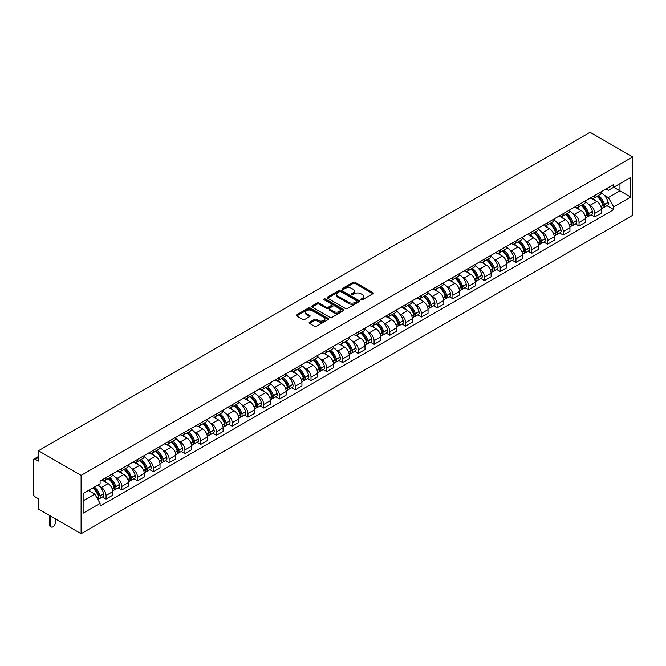 <?xml version="1.0" encoding="UTF-8"?>
<svg xmlns="http://www.w3.org/2000/svg" width="666" height="666" viewBox="0 0 666 666"><rect width="100%" height="100%" fill="white"/><g stroke="black" fill="none" stroke-linecap="round" stroke-linejoin="round"><path stroke-width="1" d="M360.972 299.817A0.982 0.566 0 0 0 362.362 299.817L372.902 293.731A1.407 0.808 0 0 0 373.31 293.157A1.407 0.808 0 0 0 372.902 292.582L355.045 282.276A1.407 0.808 0 0 0 353.063 282.276L342.524 288.361A0.982 0.566 0 0 0 343.906 289.161L345.271 288.378A4.487 2.589 0 0 1 351.623 288.378L353.113 289.235A4.487 2.589 0 0 1 354.429 291.067A4.487 2.589 0 0 1 353.113 292.898L351.748 293.689A0.982 0.566 0 0 0 353.138 294.489L354.503 293.706A4.487 2.589 0 0 1 360.847 293.706L362.337 294.563A4.487 2.589 0 0 1 363.653 296.395A4.487 2.589 0 0 1 362.337 298.226L360.972 299.017A0.982 0.566 0 0 0 360.972 299.817L360.972 299.017M309.515 322.252A1.407 0.808 0 0 0 309.099 322.827A1.407 0.808 0 0 0 309.515 323.401L314.519 326.29A1.407 0.808 0 0 0 316.508 326.29L328.213 319.53A1.407 0.808 0 0 0 328.621 318.964A1.407 0.808 0 0 0 328.213 318.39L310.356 308.075A1.407 0.808 0 0 0 308.375 308.075L296.67 314.835A1.407 0.808 0 0 0 296.253 315.409A1.407 0.808 0 0 0 296.67 315.984L302.714 319.472A1.407 0.808 0 0 0 304.703 319.472L309.715 316.583A1.407 0.808 0 0 0 310.123 316.009A1.407 0.808 0 0 0 309.715 315.434L306.71 313.703A3.755 2.165 0 0 1 305.611 312.171A3.755 2.165 0 0 1 307.925 310.173A3.755 2.165 0 0 1 312.021 310.639L323.776 317.424A3.755 2.165 0 0 1 324.875 318.964A3.755 2.165 0 0 1 322.552 320.962A3.755 2.165 0 0 1 318.465 320.496L316.508 319.364A1.407 0.808 0 0 0 314.519 319.364L309.515 322.252L309.515 323.401M81.102 475.366L38.453 450.749L590.051 132.284L632.7 156.91L81.102 475.366L81.102 533.716L632.7 215.251L632.7 156.91M345.371 308.483A1.407 0.808 0 0 0 347.361 308.483L359.066 301.723A1.407 0.808 0 0 0 359.474 301.149A1.407 0.808 0 0 0 359.066 300.574L341.208 290.268A1.407 0.808 0 0 0 339.219 290.268L327.514 297.028A1.407 0.808 0 0 0 327.106 297.594A1.407 0.808 0 0 0 327.514 298.168L345.371 308.483M324.484 300.033A0.982 0.566 0 0 1 325.483 300.166L325.483 299.001L343.639 309.482A1.407 0.808 0 0 1 344.047 310.056A1.407 0.808 0 0 1 343.639 310.631L331.934 317.382A1.407 0.808 0 0 1 329.945 317.382L312.088 307.076L317.099 304.204L317.099 303.038L312.088 305.927A1.407 0.808 0 0 0 311.68 306.502A1.407 0.808 0 0 0 312.088 307.076L312.088 305.927M317.099 304.204A1.407 0.808 0 0 1 319.089 304.204L319.089 303.038A1.407 0.808 0 0 0 317.099 303.038M319.089 303.038L326.323 307.217A1.407 0.808 0 0 0 328.313 307.217L331.635 305.303A1.407 0.808 0 0 0 332.043 304.728A1.407 0.808 0 0 0 331.635 304.154L324.092 299.8A0.982 0.566 0 0 1 325.483 299.001M38.453 450.749L38.453 461.072L35.323 459.265A2.855 1.648 -120 0 0 33.891 459.124A2.855 1.648 -120 0 0 33.3 460.431L33.3 493.456A2.855 1.648 -120 0 0 35.323 496.961L38.453 498.767L38.453 509.09L81.102 533.716M594.805 195.413A6.577 3.796 60 0 1 593.439 198.368L600.108 194.514A6.577 3.796 -120 0 0 601.473 191.567M588.469 204.304L590.151 205.278A6.577 3.796 60 0 1 594.805 213.328L601.473 209.482A6.577 3.796 -120 0 0 596.819 201.423L592.049 198.668M601.473 209.482L601.473 213.037L594.805 216.891L591.183 214.802M593.439 198.368A6.577 3.796 60 0 1 590.201 198.068M594.805 213.328L594.805 216.891M579.037 204.52A6.577 3.796 60 0 1 577.672 207.467L584.348 203.621A6.577 3.796 -120 0 0 585.705 200.666M575.416 223.901L579.037 225.99L585.705 222.136L585.705 218.581A6.577 3.796 -120 0 0 581.06 210.531L576.281 207.775M577.672 207.467A6.577 3.796 60 0 1 574.442 207.176M572.702 213.411L574.383 214.377A6.577 3.796 60 0 1 579.037 222.427L579.037 225.99M563.269 213.62A6.577 3.796 60 0 1 561.913 216.575L568.581 212.72A6.577 3.796 -120 0 0 569.938 209.773M559.656 233.008L563.269 235.09L569.938 231.244L569.938 227.68A6.577 3.796 -120 0 0 565.292 219.63L560.514 216.875M561.913 216.575A6.577 3.796 60 0 1 558.674 216.275M556.942 222.511L558.624 223.485A6.577 3.796 60 0 1 563.269 231.535L563.269 235.09M547.502 222.719A6.577 3.796 60 0 1 546.145 225.674L552.813 221.82A6.577 3.796 -120 0 0 554.17 218.873M543.889 242.108L547.502 244.197L554.179 240.343L554.179 236.788A6.577 3.796 -120 0 0 549.525 228.729L544.755 225.974M546.145 225.674A6.577 3.796 60 0 1 542.907 225.374M541.175 231.61L542.857 232.584A6.577 3.796 60 0 1 547.502 240.634L547.502 244.197M531.743 231.826A6.577 3.796 60 0 1 530.377 234.773L537.046 230.927A6.577 3.796 -120 0 0 538.411 227.972M528.121 251.207L531.743 253.296L538.411 249.45L538.411 245.887A6.577 3.796 -120 0 0 533.757 237.837L528.987 235.081M530.377 234.773A6.577 3.796 60 0 1 527.139 234.482M525.407 240.717L527.089 241.683A6.577 3.796 60 0 1 531.743 249.742L531.743 253.296M515.975 240.925A6.577 3.796 60 0 1 514.61 243.881L521.278 240.026A6.577 3.796 -120 0 0 522.644 237.079M512.354 260.314L515.975 262.396L522.644 258.55L522.644 254.986A6.577 3.796 -120 0 0 517.998 246.936L513.22 244.181M514.61 243.881A6.577 3.796 60 0 1 511.371 243.581M509.64 249.817L511.322 250.791A6.577 3.796 60 0 1 515.975 258.841L515.975 262.396M500.208 250.033A6.577 3.796 60 0 1 498.842 252.98L505.519 249.126A6.577 3.796 -120 0 0 506.876 246.179M496.586 269.414L500.208 271.503L506.876 267.649L506.876 264.094A6.577 3.796 -120 0 0 502.231 256.035L497.452 253.28M498.842 252.98A6.577 3.796 60 0 1 495.612 252.68M493.881 258.916L495.562 259.89A6.577 3.796 60 0 1 500.208 267.94L500.208 271.503M484.44 259.132A6.577 3.796 60 0 1 483.083 262.079L489.751 258.233A6.577 3.796 -120 0 0 491.108 255.278M480.827 278.513L484.44 280.602L491.108 276.756L491.108 273.193A6.577 3.796 -120 0 0 486.463 265.143L481.693 262.387M483.083 262.079A6.577 3.796 60 0 1 479.845 261.788M478.113 268.023L479.795 268.989A6.577 3.796 60 0 1 484.44 277.048L484.44 280.602M468.673 268.231A6.577 3.796 60 0 1 467.316 271.187L473.984 267.332A6.577 3.796 -120 0 0 475.349 264.385M465.059 287.62L468.673 289.71L475.349 285.856L475.349 282.292A6.577 3.796 -120 0 0 470.695 274.242L465.925 271.487M467.316 271.187A6.577 3.796 60 0 1 464.077 270.887M462.346 277.123L464.027 278.097A6.577 3.796 60 0 1 468.673 286.147L468.673 289.71M452.913 277.339A6.577 3.796 60 0 1 451.548 280.286L458.216 276.44A6.577 3.796 -120 0 0 459.582 273.485M449.292 296.72L452.913 298.809L459.582 294.955L459.582 291.4A6.577 3.796 -120 0 0 454.928 283.35L450.158 280.586M451.548 280.286A6.577 3.796 60 0 1 448.31 279.995M446.578 286.23L448.26 287.196A6.577 3.796 60 0 1 452.913 295.246L452.913 298.809M437.146 286.438A6.577 3.796 60 0 1 435.78 289.394L442.457 285.539A6.577 3.796 -120 0 0 443.814 282.584M433.524 305.819L437.146 307.908L443.814 304.062L443.814 300.499A6.577 3.796 -120 0 0 439.169 292.449L434.39 289.693M435.78 289.394A6.577 3.796 60 0 1 432.55 289.094M430.81 295.329L432.492 296.303A6.577 3.796 60 0 1 437.146 304.354L437.146 307.908M421.378 295.538A6.577 3.796 60 0 1 420.021 298.493L426.69 294.638A6.577 3.796 -120 0 0 428.047 291.691M417.765 314.926L421.378 317.016L428.047 313.162L428.047 309.607A6.577 3.796 -120 0 0 423.401 301.548L418.623 298.793M420.021 298.493A6.577 3.796 60 0 1 416.783 298.193M415.051 304.429L416.733 305.403A6.577 3.796 60 0 1 421.378 313.453L421.378 317.016M405.611 304.645A6.577 3.796 60 0 1 404.254 307.592L410.922 303.746A6.577 3.796 -120 0 0 412.279 300.791M401.998 324.026L405.611 326.115L412.287 322.261L412.287 318.706A6.577 3.796 -120 0 0 407.634 310.656L402.863 307.9M404.254 307.592A6.577 3.796 60 0 1 401.015 307.301M399.284 313.536L400.965 314.502A6.577 3.796 60 0 1 405.611 322.552L405.611 326.115M389.843 313.744A6.577 3.796 60 0 1 388.486 316.7L395.154 312.845A6.577 3.796 -120 0 0 396.52 309.898M386.23 333.133L389.851 335.214L396.52 331.368L396.52 327.805A6.577 3.796 -120 0 0 391.866 319.755L387.096 316.999M388.486 316.7A6.577 3.796 60 0 1 385.248 316.4M383.516 322.635L385.198 323.609A6.577 3.796 60 0 1 389.851 331.66L389.851 335.214M374.084 322.844A6.577 3.796 60 0 1 372.719 325.799L379.387 321.944A6.577 3.796 -120 0 0 380.752 318.997M370.463 342.232L374.084 344.322L380.752 340.468L380.752 336.913A6.577 3.796 -120 0 0 376.107 328.854L371.328 326.099M372.719 325.799A6.577 3.796 60 0 1 369.48 325.499M367.749 331.735L369.43 332.709A6.577 3.796 60 0 1 374.084 340.759L374.084 344.322M358.316 331.951A6.577 3.796 60 0 1 356.951 334.898L363.628 331.052A6.577 3.796 -120 0 0 364.985 328.097M354.695 351.332L358.316 353.421L364.985 349.575L364.985 346.012A6.577 3.796 -120 0 0 360.339 337.962L355.561 335.206M356.951 334.898A6.577 3.796 60 0 1 353.721 334.607M351.989 340.842L353.671 341.808A6.577 3.796 60 0 1 358.316 349.866L358.316 353.421M342.549 341.05A6.577 3.796 60 0 1 341.192 344.006L347.86 340.151A6.577 3.796 -120 0 0 349.217 337.204M338.936 360.439L342.549 362.52L349.217 358.674L349.217 355.111A6.577 3.796 -120 0 0 344.572 347.061L339.802 344.305M341.192 344.006A6.577 3.796 60 0 1 337.953 343.706M336.222 349.941L337.903 350.915A6.577 3.796 60 0 1 342.549 358.966L342.549 362.52M326.781 350.158A6.577 3.796 60 0 1 325.424 353.105L332.093 349.25A6.577 3.796 -120 0 0 333.458 346.303M323.168 369.538L326.781 371.628L333.458 367.774L333.458 364.219A6.577 3.796 -120 0 0 328.804 356.16L324.034 353.405M325.424 353.105A6.577 3.796 60 0 1 322.186 352.805M320.454 359.041L322.136 360.015A6.577 3.796 60 0 1 326.781 368.065L326.781 371.628M311.022 359.257A6.577 3.796 60 0 1 309.657 362.204L316.325 358.358A6.577 3.796 -120 0 0 317.69 355.403M307.401 378.638L311.022 380.727L317.69 376.881L317.69 373.318A6.577 3.796 -120 0 0 313.037 365.268L308.266 362.512M309.657 362.204A6.577 3.796 60 0 1 306.418 361.913M304.687 368.148L306.368 369.114A6.577 3.796 60 0 1 311.022 377.172L311.022 380.727M295.254 368.356A6.577 3.796 60 0 1 293.889 371.312L300.566 367.457A6.577 3.796 -120 0 0 301.923 364.51M291.633 387.745L295.254 389.835L301.923 385.98L301.923 382.417A6.577 3.796 -120 0 0 297.277 374.367L292.499 371.611M293.889 371.312A6.577 3.796 60 0 1 290.659 371.012M288.919 377.247L290.601 378.221A6.577 3.796 60 0 1 295.254 386.272L295.254 389.835M279.487 377.464A6.577 3.796 60 0 1 278.13 380.411L284.798 376.565A6.577 3.796 -120 0 0 286.155 373.609M275.874 396.844L279.487 398.934L286.155 395.08L286.155 391.525A6.577 3.796 -120 0 0 281.51 383.474L276.731 380.711M278.13 380.411A6.577 3.796 60 0 1 274.892 380.12M273.16 386.355L274.842 387.321A6.577 3.796 60 0 1 279.487 395.371L279.487 398.934M263.719 386.563A6.577 3.796 60 0 1 262.362 389.518L269.031 385.664A6.577 3.796 -120 0 0 270.388 382.709M260.106 405.944L263.719 408.033L270.396 404.187L270.396 400.624A6.577 3.796 -120 0 0 265.742 392.574L260.972 389.818M262.362 389.518A6.577 3.796 60 0 1 259.124 389.219M257.392 395.454L259.074 396.428A6.577 3.796 60 0 1 263.719 404.478L263.719 408.033M247.952 395.662A6.577 3.796 60 0 1 246.595 398.618L253.263 394.763A6.577 3.796 -120 0 0 254.628 391.816M244.339 415.051L247.96 417.141L254.628 413.286L254.628 409.732A6.577 3.796 -120 0 0 249.975 401.673L245.205 398.917M246.595 398.618A6.577 3.796 60 0 1 243.356 398.318M241.625 404.553L243.306 405.527A6.577 3.796 60 0 1 247.96 413.578L247.96 417.141M232.193 404.77A6.577 3.796 60 0 1 230.827 407.717L237.496 403.871A6.577 3.796 -120 0 0 238.861 400.915M228.571 424.15L232.193 426.24L238.861 422.386L238.861 418.831A6.577 3.796 -120 0 0 234.216 410.78L229.437 408.025M230.827 407.717A6.577 3.796 60 0 1 227.589 407.425M225.857 413.661L227.539 414.627A6.577 3.796 60 0 1 232.193 422.677L232.193 426.24M216.425 413.869A6.577 3.796 60 0 1 215.06 416.824L221.736 412.97A6.577 3.796 -120 0 0 223.093 410.023M212.804 433.25L216.425 435.339L223.093 431.493L223.093 427.93A6.577 3.796 -120 0 0 218.448 419.88L213.669 417.124M215.06 416.824A6.577 3.796 60 0 1 211.83 416.525M210.098 422.76L211.78 423.734A6.577 3.796 60 0 1 216.425 431.784L216.425 435.339M200.657 422.968A6.577 3.796 60 0 1 199.3 425.924L205.969 422.069A6.577 3.796 -120 0 0 207.326 419.122M197.044 442.357L200.657 444.447L207.326 440.592L207.326 437.038A6.577 3.796 -120 0 0 202.68 428.979L197.902 426.223M199.3 425.924A6.577 3.796 60 0 1 196.062 425.624M194.33 431.859L196.012 432.833A6.577 3.796 60 0 1 200.657 440.884L200.657 444.447M184.89 432.076A6.577 3.796 60 0 1 183.533 435.023L190.201 431.177A6.577 3.796 -120 0 0 191.567 428.221M181.277 451.456L184.89 453.546L191.567 449.692L191.567 446.137A6.577 3.796 -120 0 0 186.913 438.086L182.143 435.331M183.533 435.023A6.577 3.796 60 0 1 180.295 434.732M178.563 440.967L180.245 441.933A6.577 3.796 60 0 1 184.89 449.991L184.89 453.546M169.131 441.175A6.577 3.796 60 0 1 167.765 444.13L174.434 440.276A6.577 3.796 -120 0 0 175.799 437.329M165.509 460.564L169.131 462.645L175.799 458.799L175.799 455.236A6.577 3.796 -120 0 0 171.145 447.186L166.375 444.43M167.765 444.13A6.577 3.796 60 0 1 164.527 443.831M162.795 450.066L164.477 451.04A6.577 3.796 60 0 1 169.131 459.09L169.131 462.645M153.363 450.283A6.577 3.796 60 0 1 151.998 453.23L158.674 449.375A6.577 3.796 -120 0 0 160.031 446.428M149.742 469.663L153.363 471.753L160.031 467.898L160.031 464.344A6.577 3.796 -120 0 0 155.386 456.285L150.608 453.529M151.998 453.23A6.577 3.796 60 0 1 148.768 452.93M147.028 459.165L148.709 460.139A6.577 3.796 60 0 1 153.363 468.19L153.363 471.753M137.596 459.382A6.577 3.796 60 0 1 136.239 462.329L142.907 458.483A6.577 3.796 -120 0 0 144.264 455.527M133.983 478.762L137.596 480.852L144.264 477.006L144.264 473.443A6.577 3.796 -120 0 0 139.619 465.392L134.84 462.637M136.239 462.329A6.577 3.796 60 0 1 133 462.038M131.269 468.273L132.95 469.239A6.577 3.796 60 0 1 137.596 477.297L137.596 480.852M121.828 468.481A6.577 3.796 60 0 1 120.471 471.436L127.139 467.582A6.577 3.796 -120 0 0 128.496 464.635M118.215 487.87L121.828 489.96L128.505 486.105L128.505 482.542A6.577 3.796 -120 0 0 123.851 474.492L119.081 471.736M120.471 471.436A6.577 3.796 60 0 1 117.233 471.137M115.501 477.372L117.183 478.346A6.577 3.796 60 0 1 121.828 486.396L121.828 489.96M106.061 477.589A6.577 3.796 60 0 1 104.704 480.536L111.372 476.69A6.577 3.796 -120 0 0 112.737 473.734M102.447 496.969L106.069 499.059L112.737 495.204L112.737 491.65A6.577 3.796 -120 0 0 108.083 483.599L103.313 480.835M104.704 480.536A6.577 3.796 60 0 1 101.465 480.244M99.734 486.48L101.415 487.445A6.577 3.796 60 0 1 106.069 495.496L106.069 499.059M605.968 188.969L608.341 190.343L630.677 177.447L619.963 183.633L619.963 190.867L608.341 197.577L604.237 195.205M83.125 500.807L94.747 494.097L100.1 503.379L83.125 513.178L83.125 493.573L100.1 483.774L100.1 481.027L613.702 184.507L613.702 187.246L630.677 197.053L613.702 206.851L608.341 197.577M630.677 177.447L630.677 197.053M100.1 503.379L100.1 506.118L613.702 209.599L613.702 206.851M94.747 494.097L88.478 490.484M606.951 205.694L613.702 209.599M361.363 299.958L362.337 299.392A4.487 2.589 0 0 0 363.653 297.56L363.653 296.395M354.429 291.067L354.429 292.232A4.487 2.589 0 0 1 353.113 294.064L352.139 294.63M372.885 293.739L355.045 283.441A1.407 0.808 0 0 0 353.063 283.441L342.915 289.302M359.066 300.574L359.066 301.723L341.208 291.433A1.407 0.808 0 0 0 339.219 291.433L327.539 298.185M356.585 301.548A0.982 0.566 0 0 0 356.585 300.749L340.909 291.7A0.982 0.566 0 0 0 339.518 291.7L338.078 292.532A4.487 2.589 0 0 0 336.763 294.364A4.487 2.589 0 0 0 338.078 296.195L348.793 302.381A4.487 2.589 0 0 0 355.145 302.381L356.585 301.548L356.585 302.714A0.982 0.566 0 0 0 356.868 302.314L356.868 301.149M336.763 294.364L336.763 295.529A4.487 2.589 0 0 0 338.078 297.361L338.078 296.195M356.585 302.714L355.145 303.546A4.487 2.589 0 0 1 348.793 303.546L338.078 297.361M319.089 304.204L326.323 308.383A1.407 0.808 0 0 0 328.313 308.383L331.635 306.468A1.407 0.808 0 0 0 332.043 305.894L332.043 304.728M325.483 300.166L343.614 310.639M333.841 311.555A3.755 2.165 0 0 0 337.928 312.029A3.755 2.165 0 0 0 340.251 310.023A3.755 2.165 0 0 0 339.152 308.491L335.006 306.102A1.407 0.808 0 0 0 333.025 306.102L329.703 308.025A1.407 0.808 0 0 0 329.287 308.591A1.407 0.808 0 0 0 329.703 309.166L333.841 311.555L333.841 312.72A3.755 2.165 0 0 0 337.928 313.195A3.755 2.165 0 0 0 340.251 311.189L340.251 310.023M329.287 308.591L329.287 309.757A1.407 0.808 0 0 0 329.703 310.331L329.703 309.166M333.841 312.72L329.703 310.331M324.875 318.964L324.875 320.13A3.755 2.165 0 0 1 322.552 322.128A3.755 2.165 0 0 1 318.465 321.661L316.508 320.529A1.407 0.808 0 0 0 314.519 320.529L309.532 323.41M305.611 312.171L305.611 313.336A3.755 2.165 0 0 0 306.71 314.868L306.71 313.703M309.69 316.591L306.71 314.868M328.196 319.547L310.356 309.249A1.407 0.808 0 0 0 308.375 309.249L296.686 315.992M597.285 196.145A9.008 5.195 60 0 1 597.327 196.179A9.008 5.195 60 0 1 603.254 204.254L603.304 204.437A1.748 1.007 60 0 1 603.03 205.819A1.748 1.007 60 0 1 602.988 205.836M596.886 196.378A10.864 6.269 60 0 1 602.855 205.336L602.913 205.528A3.605 2.081 60 0 1 602.339 208.358L601.448 208.874M602.955 207.559A3.605 2.081 -120 0 0 603.962 207.426A3.605 2.081 -120 0 0 604.528 204.595L604.478 204.404A10.864 6.269 -120 0 0 598.509 195.446M601.331 192.715A10.864 6.269 60 0 1 608.166 202.273L608.216 202.464A3.605 2.081 60 0 1 607.65 205.294L603.962 207.426M593.181 198.493A10.864 6.269 60 0 1 595.454 200.632M600.732 200.649L602.122 201.448M581.518 205.253A9.008 5.195 60 0 1 581.56 205.278A9.008 5.195 60 0 1 587.487 213.353L587.537 213.545A1.748 1.007 60 0 1 587.262 214.918A1.748 1.007 60 0 1 587.221 214.935M581.127 205.478A10.864 6.269 60 0 1 587.096 214.444L587.146 214.627A3.605 2.081 60 0 1 586.58 217.457L585.68 217.982M587.196 216.666A3.605 2.081 -120 0 0 588.195 216.525A3.605 2.081 -120 0 0 588.761 213.694L588.711 213.503A10.864 6.269 -120 0 0 582.742 204.545M585.572 201.823A10.864 6.269 60 0 1 592.399 211.38L592.449 211.563A3.605 2.081 60 0 1 591.883 214.394L588.195 216.525M577.422 207.592A10.864 6.269 60 0 1 579.686 209.74M584.964 209.748L586.355 210.548M565.75 214.352A9.008 5.195 60 0 1 565.8 214.377A9.008 5.195 60 0 1 571.719 222.461L571.778 222.644A1.748 1.007 60 0 1 571.495 224.017A1.748 1.007 60 0 1 571.461 224.042M565.359 214.577A10.864 6.269 60 0 1 571.328 223.543L571.378 223.726A3.605 2.081 60 0 1 570.812 226.565L569.913 227.081M571.428 225.766A3.605 2.081 -120 0 0 572.427 225.632A3.605 2.081 -120 0 0 572.993 222.794L572.943 222.61A10.864 6.269 -120 0 0 566.974 213.644M569.805 210.922A10.864 6.269 60 0 1 576.631 220.479L576.689 220.662A3.605 2.081 60 0 1 576.115 223.501L572.427 225.632M561.654 216.7A10.864 6.269 60 0 1 563.919 218.839M569.205 218.856L570.587 219.655M549.983 223.451A9.008 5.195 60 0 1 550.033 223.485A9.008 5.195 60 0 1 555.952 231.56L556.01 231.751A1.748 1.007 60 0 1 555.735 233.125A1.748 1.007 60 0 1 555.694 233.142M549.592 223.684A10.864 6.269 60 0 1 555.561 232.642L555.611 232.834A3.605 2.081 60 0 1 555.044 235.664L554.145 236.18M555.66 234.865A3.605 2.081 -120 0 0 556.659 234.732A3.605 2.081 -120 0 0 557.234 231.901L557.176 231.71A10.864 6.269 -120 0 0 551.207 222.752M554.037 220.03A10.864 6.269 60 0 1 560.864 229.579L560.922 229.77A3.605 2.081 60 0 1 560.347 232.6L556.659 234.732M545.887 225.799A10.864 6.269 60 0 1 548.16 227.939M553.438 227.955L554.82 228.754M534.224 232.559A9.008 5.195 60 0 1 534.265 232.584A9.008 5.195 60 0 1 540.193 240.667L540.243 240.851A1.748 1.007 60 0 1 539.968 242.224A1.748 1.007 60 0 1 539.926 242.249M533.824 232.784A10.864 6.269 60 0 1 539.793 241.75L539.851 241.933A3.605 2.081 60 0 1 539.277 244.772L538.378 245.288M539.893 243.972A3.605 2.081 -120 0 0 540.892 243.831A3.605 2.081 -120 0 0 541.466 241L541.416 240.817A10.864 6.269 -120 0 0 535.439 231.851M538.27 229.129A10.864 6.269 60 0 1 545.104 238.686L545.154 238.869A3.605 2.081 60 0 1 544.588 241.708L540.892 243.831M530.119 234.907A10.864 6.269 60 0 1 532.392 237.046M537.67 237.063L539.052 237.862M518.456 241.658A9.008 5.195 60 0 1 518.498 241.683A9.008 5.195 60 0 1 524.425 249.767L524.475 249.95A1.748 1.007 60 0 1 524.2 251.323A1.748 1.007 60 0 1 524.159 251.348M518.056 241.891A10.864 6.269 60 0 1 524.034 250.849L524.084 251.032A3.605 2.081 60 0 1 523.509 253.871L522.619 254.387M524.134 253.072A3.605 2.081 -120 0 0 525.133 252.938A3.605 2.081 -120 0 0 525.699 250.1L525.649 249.916A10.864 6.269 -120 0 0 519.68 240.95M522.51 238.228A10.864 6.269 60 0 1 529.337 247.785L529.387 247.977A3.605 2.081 60 0 1 528.821 250.807L525.133 252.938M514.352 244.006A10.864 6.269 60 0 1 516.625 246.145M521.903 246.162L523.293 246.961M502.688 250.766A9.008 5.195 60 0 1 502.73 250.791A9.008 5.195 60 0 1 508.658 258.866L508.716 259.057A1.748 1.007 60 0 1 508.433 260.431A1.748 1.007 60 0 1 508.399 260.448M502.297 250.99A10.864 6.269 60 0 1 508.266 259.948L508.316 260.14A3.605 2.081 60 0 1 507.75 262.97L506.851 263.486M508.366 262.171A3.605 2.081 -120 0 0 509.365 262.038A3.605 2.081 -120 0 0 509.931 259.207L509.881 259.016A10.864 6.269 -120 0 0 503.912 250.058M506.743 247.336A10.864 6.269 60 0 1 513.569 256.885L513.619 257.076A3.605 2.081 60 0 1 513.053 259.906L509.365 262.038M498.593 253.105A10.864 6.269 60 0 1 500.857 255.245M506.143 255.261L507.525 256.06M486.921 259.865A9.008 5.195 60 0 1 486.971 259.89A9.008 5.195 60 0 1 492.89 267.973L492.948 268.157A1.748 1.007 60 0 1 492.673 269.53A1.748 1.007 60 0 1 492.632 269.555M486.53 260.09A10.864 6.269 60 0 1 492.499 269.056L492.549 269.239A3.605 2.081 60 0 1 491.983 272.078L491.083 272.594M492.599 271.278A3.605 2.081 -120 0 0 493.598 271.137A3.605 2.081 -120 0 0 494.172 268.306L494.114 268.123A10.864 6.269 -120 0 0 488.145 259.157M490.975 256.435A10.864 6.269 60 0 1 497.802 265.992L497.86 266.175A3.605 2.081 60 0 1 497.286 269.014L493.598 271.137M482.825 262.213A10.864 6.269 60 0 1 485.089 264.352M490.376 264.369L491.758 265.168M471.153 268.964A9.008 5.195 60 0 1 471.203 268.989A9.008 5.195 60 0 1 477.131 277.073L477.181 277.256A1.748 1.007 60 0 1 476.906 278.638A1.748 1.007 60 0 1 476.864 278.654M470.762 269.197A10.864 6.269 60 0 1 476.731 278.155L476.789 278.346A3.605 2.081 60 0 1 476.215 281.177L475.316 281.693M476.831 280.378A3.605 2.081 -120 0 0 477.83 280.244A3.605 2.081 -120 0 0 478.404 277.406L478.346 277.223A10.864 6.269 -120 0 0 472.377 268.256M475.208 265.534A10.864 6.269 60 0 1 482.042 275.091L482.092 275.283A3.605 2.081 60 0 1 481.518 278.113L477.83 280.244M467.057 271.312A10.864 6.269 60 0 1 469.33 273.451M474.608 273.468L475.99 274.267M455.394 278.072A9.008 5.195 60 0 1 455.436 278.097A9.008 5.195 60 0 1 461.363 286.172L461.413 286.363A1.748 1.007 60 0 1 461.138 287.737A1.748 1.007 60 0 1 461.097 287.754M454.995 278.296A10.864 6.269 60 0 1 460.964 287.262L461.022 287.446A3.605 2.081 60 0 1 460.447 290.276L459.557 290.801M461.063 289.477A3.605 2.081 -120 0 0 462.071 289.344A3.605 2.081 -120 0 0 462.637 286.513L462.587 286.322A10.864 6.269 -120 0 0 456.618 277.364M459.44 274.642A10.864 6.269 60 0 1 466.275 284.199L466.325 284.382A3.605 2.081 60 0 1 465.759 287.213L462.071 289.344M451.29 280.411A10.864 6.269 60 0 1 453.563 282.559M458.841 282.567L460.231 283.366M439.627 287.171A9.008 5.195 60 0 1 439.668 287.196A9.008 5.195 60 0 1 445.596 295.279L445.646 295.463A1.748 1.007 60 0 1 445.371 296.836A1.748 1.007 60 0 1 445.329 296.861M439.235 287.396A10.864 6.269 60 0 1 445.204 296.362L445.254 296.545A3.605 2.081 60 0 1 444.688 299.384L443.789 299.9M445.304 298.584A3.605 2.081 -120 0 0 446.303 298.451A3.605 2.081 -120 0 0 446.869 295.612L446.819 295.429A10.864 6.269 -120 0 0 440.85 286.463M443.681 283.741A10.864 6.269 60 0 1 450.507 293.298L450.557 293.481A3.605 2.081 60 0 1 449.991 296.32L446.303 298.451M435.531 289.519A10.864 6.269 60 0 1 437.795 291.658M443.073 291.675L444.463 292.474M423.859 296.27A9.008 5.195 60 0 1 423.909 296.303A9.008 5.195 60 0 1 429.828 304.379L429.886 304.562A1.748 1.007 60 0 1 429.603 305.944A1.748 1.007 60 0 1 429.57 305.96M423.468 296.503A10.864 6.269 60 0 1 429.437 305.461L429.487 305.652A3.605 2.081 60 0 1 428.921 308.483L428.022 308.999M429.537 307.684A3.605 2.081 -120 0 0 430.536 307.55A3.605 2.081 -120 0 0 431.102 304.72L431.052 304.529A10.864 6.269 -120 0 0 425.083 295.571M427.913 292.84A10.864 6.269 60 0 1 434.74 302.397L434.798 302.589A3.605 2.081 60 0 1 434.224 305.419L430.536 307.55M419.763 298.618A10.864 6.269 60 0 1 422.028 300.757M427.314 300.774L428.696 301.573M408.091 305.378A9.008 5.195 60 0 1 408.141 305.403A9.008 5.195 60 0 1 414.061 313.478L414.119 313.669A1.748 1.007 60 0 1 413.844 315.043A1.748 1.007 60 0 1 413.802 315.06M407.7 305.602A10.864 6.269 60 0 1 413.669 314.568L413.719 314.752A3.605 2.081 60 0 1 413.153 317.582L412.254 318.107M413.769 316.791A3.605 2.081 -120 0 0 414.768 316.65A3.605 2.081 -120 0 0 415.343 313.819L415.284 313.628A10.864 6.269 -120 0 0 409.315 304.67M412.146 301.948A10.864 6.269 60 0 1 418.972 311.505L419.031 311.688A3.605 2.081 60 0 1 418.456 314.519L414.768 316.65M403.996 307.717A10.864 6.269 60 0 1 406.26 309.865M411.546 309.873L412.928 310.672M392.332 314.477A9.008 5.195 60 0 1 392.374 314.502A9.008 5.195 60 0 1 398.301 322.585L398.351 322.769A1.748 1.007 60 0 1 398.077 324.142A1.748 1.007 60 0 1 398.035 324.167M391.933 314.702A10.864 6.269 60 0 1 397.902 323.668L397.96 323.851A3.605 2.081 60 0 1 397.386 326.69L396.486 327.206M398.002 325.89A3.605 2.081 -120 0 0 399.001 325.757A3.605 2.081 -120 0 0 399.575 322.918L399.525 322.735A10.864 6.269 -120 0 0 393.548 313.769M396.378 311.047A10.864 6.269 60 0 1 403.213 320.604L403.263 320.787A3.605 2.081 60 0 1 402.697 323.626L399.001 325.757M388.228 316.825A10.864 6.269 60 0 1 390.501 318.964M395.779 318.981L397.161 319.78M376.565 323.576A9.008 5.195 60 0 1 376.606 323.609A9.008 5.195 60 0 1 382.534 331.685L382.584 331.876A1.748 1.007 60 0 1 382.309 333.25A1.748 1.007 60 0 1 382.267 333.266M376.165 323.809A10.864 6.269 60 0 1 382.142 332.767L382.192 332.958A3.605 2.081 60 0 1 381.618 335.789L380.727 336.305M382.242 334.99A3.605 2.081 -120 0 0 383.241 334.856A3.605 2.081 -120 0 0 383.807 332.026L383.758 331.835A10.864 6.269 -120 0 0 377.788 322.877M380.619 320.155A10.864 6.269 60 0 1 387.445 329.703L387.495 329.895A3.605 2.081 60 0 1 386.929 332.725L383.241 334.856M372.46 325.924A10.864 6.269 60 0 1 374.733 328.063M380.011 328.08L381.402 328.879M360.797 332.684A9.008 5.195 60 0 1 360.839 332.709A9.008 5.195 60 0 1 366.766 340.792L366.824 340.975A1.748 1.007 60 0 1 366.541 342.349A1.748 1.007 60 0 1 366.508 342.374M360.406 332.908A10.864 6.269 60 0 1 366.375 341.874L366.425 342.058A3.605 2.081 60 0 1 365.859 344.888L364.96 345.413M366.475 344.097A3.605 2.081 -120 0 0 367.474 343.956A3.605 2.081 -120 0 0 368.04 341.125L367.99 340.942A10.864 6.269 -120 0 0 362.021 331.976M364.851 329.254A10.864 6.269 60 0 1 371.678 338.811L371.728 338.994A3.605 2.081 60 0 1 371.162 341.833L367.474 343.956M356.701 335.031A10.864 6.269 60 0 1 358.966 337.171M364.252 337.187L365.634 337.987M345.03 341.783A9.008 5.195 60 0 1 345.08 341.808A9.008 5.195 60 0 1 350.999 349.891L351.057 350.075A1.748 1.007 60 0 1 350.782 351.448A1.748 1.007 60 0 1 350.741 351.473M344.638 342.016A10.864 6.269 60 0 1 350.607 350.974L350.657 351.157A3.605 2.081 60 0 1 350.091 353.996L349.192 354.512M350.707 353.196A3.605 2.081 -120 0 0 351.706 353.063A3.605 2.081 -120 0 0 352.281 350.224L352.222 350.041A10.864 6.269 -120 0 0 346.253 341.075M349.084 338.353A10.864 6.269 60 0 1 355.91 347.91L355.969 348.102A3.605 2.081 60 0 1 355.394 350.932L351.706 353.063M340.934 344.131A10.864 6.269 60 0 1 343.198 346.27M348.485 346.287L349.866 347.086M329.262 350.89A9.008 5.195 60 0 1 329.312 350.915A9.008 5.195 60 0 1 335.239 358.991L335.289 359.182A1.748 1.007 60 0 1 335.015 360.556A1.748 1.007 60 0 1 334.973 360.572M328.871 351.115A10.864 6.269 60 0 1 334.84 360.073L334.898 360.264A3.605 2.081 60 0 1 334.324 363.095L333.425 363.611M334.94 362.296A3.605 2.081 -120 0 0 335.939 362.162A3.605 2.081 -120 0 0 336.513 359.332L336.455 359.14A10.864 6.269 -120 0 0 330.486 350.183M333.316 347.461A10.864 6.269 60 0 1 340.151 357.009L340.201 357.201A3.605 2.081 60 0 1 339.627 360.031L335.939 362.162M325.166 353.23A10.864 6.269 60 0 1 327.439 355.369M332.717 355.386L334.099 356.185M313.503 359.99A9.008 5.195 60 0 1 313.544 360.015A9.008 5.195 60 0 1 319.472 368.098L319.522 368.281A1.748 1.007 60 0 1 319.247 369.655A1.748 1.007 60 0 1 319.205 369.68M313.103 360.214A10.864 6.269 60 0 1 319.072 369.18L319.131 369.364A3.605 2.081 60 0 1 318.556 372.202L317.665 372.719M319.172 371.403A3.605 2.081 -120 0 0 320.18 371.262A3.605 2.081 -120 0 0 320.746 368.431L320.696 368.248A10.864 6.269 -120 0 0 314.727 359.282M317.549 356.56A10.864 6.269 60 0 1 324.384 366.117L324.434 366.3A3.605 2.081 60 0 1 323.867 369.139L320.18 371.262M309.399 362.337A10.864 6.269 60 0 1 311.671 364.477M316.949 364.493L318.34 365.293M297.735 369.089A9.008 5.195 60 0 1 297.777 369.114A9.008 5.195 60 0 1 303.704 377.197L303.754 377.381A1.748 1.007 60 0 1 303.48 378.763A1.748 1.007 60 0 1 303.438 378.779M297.344 369.322A10.864 6.269 60 0 1 303.313 378.28L303.363 378.471A3.605 2.081 60 0 1 302.797 381.302L301.898 381.818M303.413 380.502A3.605 2.081 -120 0 0 304.412 380.369A3.605 2.081 -120 0 0 304.978 377.53L304.928 377.347A10.864 6.269 -120 0 0 298.959 368.381M301.79 365.659A10.864 6.269 60 0 1 308.616 375.216L308.666 375.408A3.605 2.081 60 0 1 308.1 378.238L304.412 380.369M293.639 371.437A10.864 6.269 60 0 1 295.904 373.576M301.182 373.593L302.572 374.392M281.968 378.196A9.008 5.195 60 0 1 282.018 378.221A9.008 5.195 60 0 1 287.937 386.297L287.995 386.488A1.748 1.007 60 0 1 287.712 387.862A1.748 1.007 60 0 1 287.679 387.878M281.576 378.421A10.864 6.269 60 0 1 287.546 387.387L287.595 387.57A3.605 2.081 60 0 1 287.029 390.401L286.13 390.925M287.645 389.602A3.605 2.081 -120 0 0 288.644 389.468A3.605 2.081 -120 0 0 289.21 386.638L289.161 386.447A10.864 6.269 -120 0 0 283.192 377.489M286.022 374.767A10.864 6.269 60 0 1 292.849 384.324L292.907 384.507A3.605 2.081 60 0 1 292.332 387.337L288.644 389.468M277.872 380.536A10.864 6.269 60 0 1 280.136 382.684M285.423 382.692L286.805 383.491M266.2 387.296A9.008 5.195 60 0 1 266.25 387.321A9.008 5.195 60 0 1 272.169 395.404L272.228 395.587A1.748 1.007 60 0 1 271.953 396.961A1.748 1.007 60 0 1 271.911 396.986M265.809 387.52A10.864 6.269 60 0 1 271.778 396.486L271.828 396.67A3.605 2.081 60 0 1 271.262 399.508L270.363 400.025M271.878 398.709A3.605 2.081 -120 0 0 272.877 398.576A3.605 2.081 -120 0 0 273.451 395.737L273.393 395.554A10.864 6.269 -120 0 0 267.424 386.588M270.254 383.866A10.864 6.269 60 0 1 277.081 393.423L277.139 393.606A3.605 2.081 60 0 1 276.565 396.445L272.877 398.576M262.104 389.643A10.864 6.269 60 0 1 264.369 391.783M269.655 391.799L271.037 392.599M250.441 396.395A9.008 5.195 60 0 1 250.483 396.428A9.008 5.195 60 0 1 256.41 404.503L256.46 404.687A1.748 1.007 60 0 1 256.185 406.069A1.748 1.007 60 0 1 256.144 406.085M250.041 396.628A10.864 6.269 60 0 1 256.01 405.586L256.069 405.777A3.605 2.081 60 0 1 255.494 408.608L254.595 409.124M256.11 407.808A3.605 2.081 -120 0 0 257.109 407.675A3.605 2.081 -120 0 0 257.684 404.845L257.634 404.653A10.864 6.269 -120 0 0 251.656 395.696M254.487 392.965A10.864 6.269 60 0 1 261.322 402.522L261.372 402.714A3.605 2.081 60 0 1 260.806 405.544L257.109 407.675M246.337 398.743A10.864 6.269 60 0 1 248.609 400.882M253.888 400.899L255.269 401.698M234.673 405.502A9.008 5.195 60 0 1 234.715 405.527A9.008 5.195 60 0 1 240.642 413.603L240.692 413.794A1.748 1.007 60 0 1 240.418 415.168A1.748 1.007 60 0 1 240.376 415.184M234.274 405.727A10.864 6.269 60 0 1 240.251 414.693L240.301 414.876A3.605 2.081 60 0 1 239.727 417.707L238.836 418.231M240.351 416.916A3.605 2.081 -120 0 0 241.35 416.774A3.605 2.081 -120 0 0 241.916 413.944L241.866 413.752A10.864 6.269 -120 0 0 235.897 404.795M238.728 402.073A10.864 6.269 60 0 1 245.554 411.63L245.604 411.813A3.605 2.081 60 0 1 245.038 414.643L241.35 416.774M230.569 407.842A10.864 6.269 60 0 1 232.842 409.99M238.12 409.998L239.51 410.797M218.906 414.602A9.008 5.195 60 0 1 218.947 414.627A9.008 5.195 60 0 1 224.875 422.71L224.925 422.893A1.748 1.007 60 0 1 224.65 424.267A1.748 1.007 60 0 1 224.617 424.292M218.515 414.826A10.864 6.269 60 0 1 224.484 423.792L224.534 423.976A3.605 2.081 60 0 1 223.967 426.814L223.068 427.331M224.584 426.015A3.605 2.081 -120 0 0 225.583 425.882A3.605 2.081 -120 0 0 226.149 423.043L226.099 422.86A10.864 6.269 -120 0 0 220.13 413.894M222.96 411.172A10.864 6.269 60 0 1 229.787 420.729L229.837 420.912A3.605 2.081 60 0 1 229.27 423.751L225.583 425.882M214.81 416.949A10.864 6.269 60 0 1 217.074 419.089M222.361 419.105L223.743 419.905M203.138 423.701A9.008 5.195 60 0 1 203.188 423.734A9.008 5.195 60 0 1 209.107 431.809L209.166 432.001A1.748 1.007 60 0 1 208.883 433.375A1.748 1.007 60 0 1 208.849 433.391M202.747 423.934A10.864 6.269 60 0 1 208.716 432.892L208.766 433.083A3.605 2.081 60 0 1 208.2 435.914L207.301 436.43M208.816 435.114A3.605 2.081 -120 0 0 209.815 434.981A3.605 2.081 -120 0 0 210.389 432.151L210.331 431.959A10.864 6.269 -120 0 0 204.362 423.002M207.193 420.279A10.864 6.269 60 0 1 214.019 429.828L214.077 430.02A3.605 2.081 60 0 1 213.503 432.85L209.815 434.981M199.042 426.049A10.864 6.269 60 0 1 201.307 428.188M206.593 428.205L207.975 429.004M187.371 432.808A9.008 5.195 60 0 1 187.421 432.833A9.008 5.195 60 0 1 193.348 440.917L193.398 441.1A1.748 1.007 60 0 1 193.123 442.474A1.748 1.007 60 0 1 193.082 442.499M186.98 433.033A10.864 6.269 60 0 1 192.949 441.999L193.007 442.182A3.605 2.081 60 0 1 192.432 445.013L191.533 445.537M193.048 444.222A3.605 2.081 -120 0 0 194.047 444.08A3.605 2.081 -120 0 0 194.622 441.25L194.564 441.067A10.864 6.269 -120 0 0 188.595 432.101M191.425 429.379A10.864 6.269 60 0 1 198.26 438.936L198.31 439.119A3.605 2.081 60 0 1 197.735 441.958L194.047 444.08M183.275 435.156A10.864 6.269 60 0 1 185.548 437.296M190.826 437.312L192.208 438.111M171.612 441.908A9.008 5.195 60 0 1 171.653 441.933A9.008 5.195 60 0 1 177.581 450.016L177.631 450.199A1.748 1.007 60 0 1 177.356 451.573A1.748 1.007 60 0 1 177.314 451.598M171.212 442.141A10.864 6.269 60 0 1 177.181 451.098L177.239 451.282A3.605 2.081 60 0 1 176.665 454.12L175.774 454.637M177.281 453.321A3.605 2.081 -120 0 0 178.288 453.188A3.605 2.081 -120 0 0 178.854 450.349L178.804 450.166A10.864 6.269 -120 0 0 172.835 441.2M175.657 438.478A10.864 6.269 60 0 1 182.492 448.035L182.542 448.226A3.605 2.081 60 0 1 181.976 451.057L178.288 453.188M167.507 444.255A10.864 6.269 60 0 1 169.78 446.395M175.058 446.411L176.448 447.211M155.844 451.015A9.008 5.195 60 0 1 155.886 451.04A9.008 5.195 60 0 1 161.813 459.115L161.863 459.307A1.748 1.007 60 0 1 161.588 460.681A1.748 1.007 60 0 1 161.547 460.697M155.453 451.24A10.864 6.269 60 0 1 161.422 460.198L161.472 460.389A3.605 2.081 60 0 1 160.906 463.22L160.006 463.736M161.522 462.42A3.605 2.081 -120 0 0 162.521 462.287A3.605 2.081 -120 0 0 163.087 459.457L163.037 459.265A10.864 6.269 -120 0 0 157.068 450.308M159.898 447.585A10.864 6.269 60 0 1 166.725 457.134L166.775 457.326A3.605 2.081 60 0 1 166.209 460.156L162.521 462.287M151.748 453.355A10.864 6.269 60 0 1 154.013 455.494M159.291 455.511L160.681 456.31M140.076 460.114A9.008 5.195 60 0 1 140.126 460.139A9.008 5.195 60 0 1 146.045 468.223L146.104 468.406A1.748 1.007 60 0 1 145.821 469.78A1.748 1.007 60 0 1 145.787 469.805M139.685 460.339A10.864 6.269 60 0 1 145.654 469.305L145.704 469.488A3.605 2.081 60 0 1 145.138 472.327L144.239 472.843M145.754 471.528A3.605 2.081 -120 0 0 146.753 471.386A3.605 2.081 -120 0 0 147.319 468.556L147.269 468.373A10.864 6.269 -120 0 0 141.3 459.407M144.131 456.685A10.864 6.269 60 0 1 150.957 466.242L151.016 466.425A3.605 2.081 60 0 1 150.441 469.264L146.753 471.386M135.981 462.462A10.864 6.269 60 0 1 138.245 464.602M143.531 464.618L144.913 465.417M124.309 469.214A9.008 5.195 60 0 1 124.359 469.239A9.008 5.195 60 0 1 130.278 477.322L130.336 477.505A1.748 1.007 60 0 1 130.061 478.887A1.748 1.007 60 0 1 130.02 478.904M123.918 469.447A10.864 6.269 60 0 1 129.887 478.404L129.937 478.596A3.605 2.081 60 0 1 129.371 481.426L128.471 481.943M129.987 480.627A3.605 2.081 -120 0 0 130.986 480.494A3.605 2.081 -120 0 0 131.56 477.655L131.502 477.472A10.864 6.269 -120 0 0 125.533 468.506M128.363 465.784A10.864 6.269 60 0 1 135.19 475.341L135.248 475.532A3.605 2.081 60 0 1 134.674 478.363L130.986 480.494M120.213 471.561A10.864 6.269 60 0 1 122.477 473.701M127.764 473.717L129.146 474.517M108.55 478.321A9.008 5.195 60 0 1 108.591 478.346A9.008 5.195 60 0 1 114.519 486.421L114.569 486.613A1.748 1.007 60 0 1 114.294 487.987A1.748 1.007 60 0 1 114.252 488.003M108.15 478.546A10.864 6.269 60 0 1 114.119 487.512L114.177 487.695A3.605 2.081 60 0 1 113.603 490.526L112.704 491.05M114.219 489.726A3.605 2.081 -120 0 0 115.218 489.593A3.605 2.081 -120 0 0 115.792 486.763L115.742 486.571A10.864 6.269 -120 0 0 109.765 477.614M112.596 474.891A10.864 6.269 60 0 1 119.43 484.448L119.48 484.632A3.605 2.081 60 0 1 118.914 487.462L115.218 489.593M104.445 480.661A10.864 6.269 60 0 1 106.718 482.808M111.996 482.817L113.378 483.616M93.265 487.72A9.008 5.195 60 0 1 98.751 495.529L98.801 495.712A1.748 1.007 60 0 1 98.526 497.086A1.748 1.007 60 0 1 98.485 497.111M50.683 516.15L50.683 525.549A3.213 1.856 120 0 0 51.349 527.022A3.213 1.856 120 0 0 53.829 526.157A3.213 1.856 120 0 0 55.228 522.927L55.228 518.781M51.349 527.022L50.033 526.265A3.213 1.856 -60 0 1 49.367 524.791L49.367 515.392M92.807 487.978A10.864 6.269 60 0 1 98.36 496.611L98.41 496.794A3.605 2.081 60 0 1 97.91 499.583M98.46 498.834A3.605 2.081 -120 0 0 99.459 498.701A3.605 2.081 -120 0 0 100.025 495.862L99.975 495.679A10.864 6.269 -120 0 0 94.422 487.046M98.118 484.915A10.864 6.269 60 0 1 103.663 493.548L103.713 493.731A3.605 2.081 60 0 1 103.147 496.57L99.459 498.701M89.119 490.109A10.864 6.269 60 0 1 90.951 491.908M96.229 491.924L97.619 492.723M121.828 486.396L128.505 482.542M137.596 477.297L144.264 473.443M153.363 468.19L160.031 464.344M169.131 459.09L175.799 455.236M184.89 449.991L191.567 446.137M200.657 440.884L207.326 437.038M216.425 431.784L223.093 427.93M232.193 422.677L238.861 418.831M247.96 413.578L254.628 409.732M263.719 404.478L270.396 400.624M279.487 395.371L286.155 391.525M295.254 386.272L301.923 382.417M311.022 377.172L317.69 373.318M326.781 368.065L333.458 364.219M342.549 358.966L349.217 355.111M358.316 349.866L364.985 346.012M374.084 340.759L380.752 336.913M389.851 331.66L396.52 327.805M405.611 322.552L412.287 318.706M421.378 313.453L428.047 309.607M437.146 304.354L443.814 300.499M452.913 295.246L459.582 291.4M468.673 286.147L475.349 282.292M484.44 277.048L491.108 273.193M500.208 267.94L506.876 264.094M515.975 258.841L522.644 254.986M531.743 249.742L538.411 245.887M547.502 240.634L554.179 236.788M563.269 231.535L569.938 227.68M579.037 222.427L585.705 218.581M106.069 495.496L112.737 491.65M101.415 487.445L108.083 483.599M117.183 478.346L123.851 474.492M132.95 469.239L139.619 465.392M148.709 460.139L155.386 456.285M164.477 451.04L171.145 447.186M180.245 441.933L186.913 438.086M196.012 432.833L202.68 428.979M211.78 423.734L218.448 419.88M227.539 414.627L234.216 410.78M243.306 405.527L249.975 401.673M259.074 396.428L265.742 392.574M274.842 387.321L281.51 383.474M290.601 378.221L297.277 374.367M306.368 369.114L313.037 365.268M322.136 360.015L328.804 356.16M337.903 350.915L344.572 347.061M353.671 341.808L360.339 337.962M369.43 332.709L376.107 328.854M385.198 323.609L391.866 319.755M400.965 314.502L407.634 310.656M416.733 305.403L423.401 301.548M432.492 296.303L439.169 292.449M448.26 287.196L454.928 283.35M464.027 278.097L470.695 274.242M479.795 268.989L486.463 265.143M495.562 259.89L502.231 256.035M511.322 250.791L517.998 246.936M527.089 241.683L533.757 237.837M542.857 232.584L549.525 228.729M558.624 223.485L565.292 219.63M574.383 214.377L581.06 210.531M590.151 205.278L596.819 201.423M38.453 457.459L35.323 459.265M362.337 299.392L362.337 298.226M351.748 294.489L351.748 293.689M353.113 294.064L353.113 292.898M342.524 289.161L342.524 288.361M353.063 283.441L353.063 282.276M355.045 283.441L355.045 282.276M372.902 293.731L372.902 292.582M327.514 298.168L327.514 297.028M339.219 291.433L339.219 290.268M341.208 291.433L341.208 290.268M348.793 303.546L348.793 302.381M355.145 303.546L355.145 302.381M326.323 308.383L326.323 307.217M328.313 308.383L328.313 307.217M331.635 306.468L331.635 305.303M343.639 310.631L343.639 309.482M314.519 320.529L314.519 319.364M316.508 320.529L316.508 319.364M318.465 321.661L318.465 320.496M309.715 316.583L309.715 315.434M296.67 315.984L296.67 314.835M308.375 309.249L308.375 308.075M310.356 309.249L310.356 308.075M328.213 319.53L328.213 318.39M600.932 206.668L602.913 205.528M604.528 204.595L608.216 202.464M604.478 204.404L608.166 202.273M600.865 206.485L603.396 205.011M585.173 215.767L587.146 214.627M588.761 213.694L592.449 211.563M588.711 213.503L592.399 211.38M587.087 214.427L587.628 214.119M585.106 215.593L587.096 214.444M569.405 224.867L571.378 223.726M572.993 222.794L576.689 220.662M572.943 222.61L576.631 220.479M571.32 223.526L571.861 223.218M569.338 224.692L571.328 223.543M553.637 233.974L555.611 232.834M557.234 231.901L560.922 229.77M557.176 231.71L560.864 229.579M553.571 233.791L556.093 232.317M537.87 243.073L539.851 241.933M541.466 241L545.154 238.869M541.416 240.817L545.104 238.686M539.793 241.733L540.326 241.425M537.803 242.899L539.793 241.75M522.111 252.181L524.084 251.032M525.699 250.1L529.387 247.977M525.649 249.916L529.337 247.785M522.044 251.998L524.567 250.524M506.343 261.28L508.316 260.14M509.931 259.207L513.619 257.076M509.881 259.016L513.569 256.885M508.258 259.94L508.799 259.632M506.277 261.097L508.266 259.948M490.576 270.379L492.549 269.239M494.172 268.306L497.86 266.175M494.114 268.123L497.802 265.992M492.49 269.039L493.031 268.731M490.509 270.205L492.499 269.056M474.808 279.487L476.789 278.346M478.404 277.406L482.092 275.283M478.346 277.223L482.042 275.091M474.741 279.304L477.264 277.83M459.041 288.586L461.022 287.446M462.637 286.513L466.325 284.382M462.587 286.322L466.275 284.199M458.974 288.403L461.505 286.938M443.281 297.685L445.254 296.545M446.869 295.612L450.557 293.481M446.819 295.429L450.507 293.298M445.196 296.345L445.737 296.037M443.215 297.511L445.204 296.362M427.514 306.793L429.487 305.652M431.102 304.72L434.798 302.589M431.052 304.529L434.74 302.397M427.447 306.61L429.97 305.136M411.746 315.892L413.719 314.752M415.343 313.819L419.031 311.688M415.284 313.628L418.972 311.505M411.68 315.717L414.202 314.244M395.979 324.991L397.96 323.851M399.575 322.918L403.263 320.787M399.525 322.735L403.213 320.604M397.902 323.651L398.435 323.343M395.912 324.817L397.902 323.668M380.219 334.099L382.192 332.958M383.807 332.026L387.495 329.895M383.758 331.835L387.445 329.703M382.134 332.759L382.675 332.442M380.153 333.916L382.142 332.767M364.452 343.198L366.425 342.058M368.04 341.125L371.728 338.994M367.99 340.942L371.678 338.811M364.385 343.023L366.908 341.55M348.684 352.306L350.657 351.157M352.281 350.224L355.969 348.102M352.222 350.041L355.91 347.91M350.599 350.957L351.14 350.649M348.618 352.123L350.607 350.974M332.917 361.405L334.898 360.264M336.513 359.332L340.201 357.201M336.455 359.14L340.151 357.009M332.85 361.222L335.373 359.757M317.149 370.504L319.131 369.364M320.746 368.431L324.434 366.3M320.696 368.248L324.384 366.117M317.083 370.329L319.613 368.856M301.39 379.612L303.363 378.471M304.978 377.53L308.666 375.408M304.928 377.347L308.616 375.216M301.323 379.429L303.846 377.955M285.622 388.711L287.595 387.57M289.21 386.638L292.907 384.507M289.161 386.447L292.849 384.324M287.537 387.371L288.078 387.063M285.556 388.528L287.546 387.387M269.855 397.81L271.828 396.67M273.451 395.737L277.139 393.606M273.393 395.554L277.081 393.423M269.788 397.635L272.311 396.162M254.087 406.918L256.069 405.777M257.684 404.845L261.372 402.714M257.634 404.653L261.322 402.522M254.021 406.735L256.543 405.261M238.328 416.017L240.301 414.876M241.916 413.944L245.604 411.813M241.866 413.752L245.554 411.63M240.243 414.677L240.784 414.369M238.261 415.842L240.251 414.693M222.561 425.116L224.534 423.976M226.149 423.043L229.837 420.912M226.099 422.86L229.787 420.729M222.494 424.941L225.016 423.468M206.793 434.224L208.766 433.083M210.389 432.151L214.077 430.02M210.331 431.959L214.019 429.828M206.726 434.041L209.249 432.567M191.025 443.323L193.007 442.182M194.622 441.25L198.31 439.119M194.564 441.067L198.26 438.936M192.949 441.983L193.481 441.675M190.959 443.148L192.949 441.999M175.258 452.43L177.239 451.282M178.854 450.349L182.542 448.226M178.804 450.166L182.492 448.035M175.191 452.247L177.714 450.774M159.499 461.53L161.472 460.389M163.087 459.457L166.775 457.326M163.037 459.265L166.725 457.134M159.432 461.347L161.955 459.881M143.731 470.629L145.704 469.488M147.319 468.556L151.016 466.425M147.269 468.373L150.957 466.242M145.646 469.289L146.187 468.981M143.665 470.454L145.654 469.305M127.964 479.736L129.937 478.596M131.56 477.655L135.248 475.532M131.502 477.472L135.19 475.341M127.897 479.553L130.419 478.08M112.196 488.836L114.177 487.695M115.792 486.763L119.48 484.632M115.742 486.571L119.43 484.448M112.129 488.653L114.652 487.187M49.367 524.791L50.683 525.549M96.828 497.71L98.41 496.794M100.025 495.862L103.713 493.731M99.975 495.679L103.663 493.548M98.352 496.595L98.893 496.287M96.737 497.544L98.36 496.611M33.891 459.124L38.453 456.485"/></g></svg>
